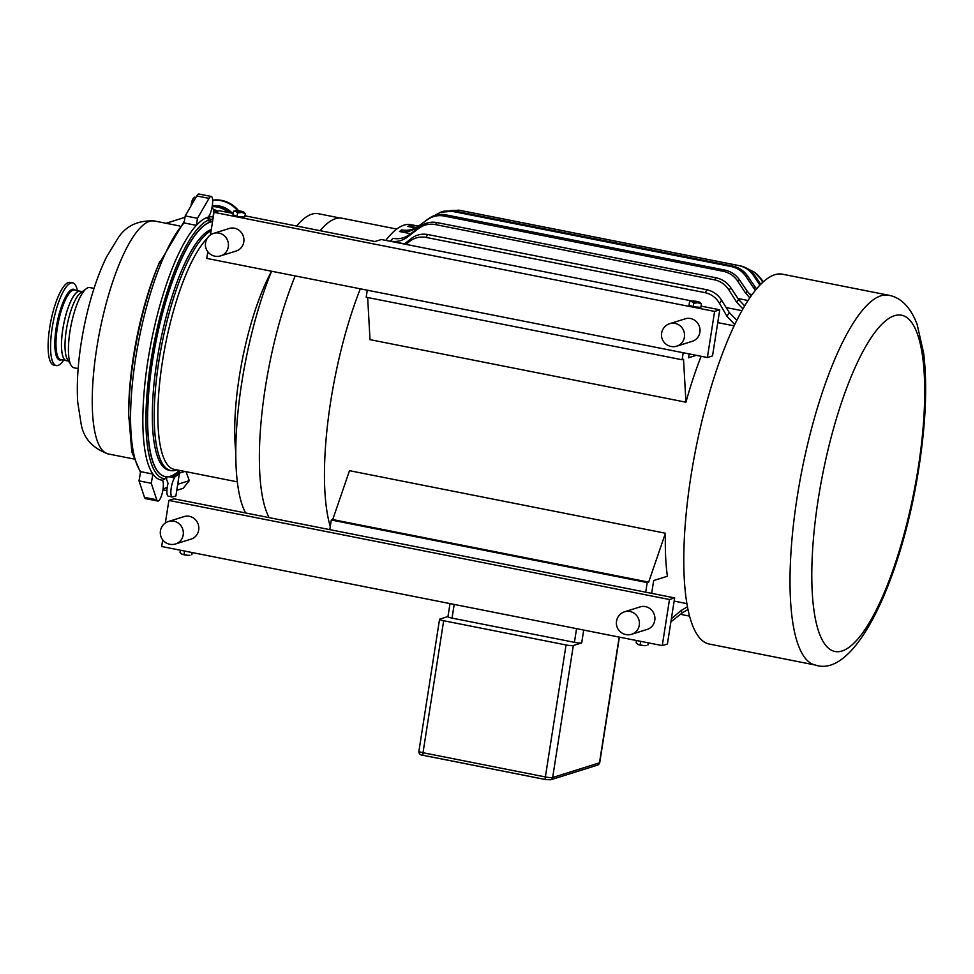 <?xml version="1.0" encoding="UTF-8"?>
<svg xmlns="http://www.w3.org/2000/svg" width="974" height="974" viewBox="0 0 974 974"><rect width="100%" height="100%" fill="white"/><g stroke="black" fill="none" stroke-linecap="round" stroke-linejoin="round"><path stroke-width="1.46" d="M243.403 211.869L245.314 213.574L241.589 212.442A4.42 0.621 8.9 0 0 243.731 212.028A4.42 0.621 8.9 0 0 243.403 211.869A4.42 0.621 8.9 0 0 237.51 210.701A4.42 0.621 8.9 0 0 235.416 210.725A4.42 0.621 8.9 0 0 235.684 211.273L233.517 211.236L235.416 210.725M241.589 212.442L237.595 212.977L235.684 211.273A4.42 0.621 8.9 0 0 241.589 212.442M245.314 213.574L244.766 217.068L237.047 216.472L232.969 214.73L233.517 211.236M237.047 216.472L237.595 212.977M244.961 215.802L374.905 241.528L381.358 239.507L691.844 300.966M207.827 251.779L206.792 258.414L707.38 357.519L714.599 311.424L214 212.32L219.162 210.701L233.163 213.464M714.599 311.424L719.749 309.805L712.53 355.9L707.38 357.519M701.061 306.104L719.749 309.805M701.414 303.864L697.676 302.731A4.42 0.621 8.9 0 0 699.831 302.33A4.42 0.621 8.9 0 0 699.502 302.159L701.414 303.864L700.866 307.37L693.135 306.773L689.056 305.032L689.604 301.526L691.516 301.027A4.42 0.621 8.9 0 0 691.784 301.563L689.604 301.526M699.502 302.159A4.42 0.621 8.9 0 0 693.598 300.99A4.42 0.621 8.9 0 0 691.516 301.027M697.676 302.731L693.683 303.267L691.784 301.563A4.42 0.621 8.9 0 0 697.676 302.731M693.135 306.773L693.683 303.267M684.539 319.034A11.81 11.238 72.6 0 1 699.466 326.704A11.81 11.238 72.6 0 1 691.589 341.521M228.44 228.732A11.81 11.238 72.6 0 1 243.366 236.402A11.81 11.238 72.6 0 1 235.489 251.219M214 212.32L210.457 234.941M181.919 554.145L187.824 555.314A4.42 0.621 -171.1 0 1 181.919 554.145A4.42 0.621 -171.1 0 1 181.602 553.987A4.42 0.621 -171.1 0 1 181.566 553.962L180.02 552.441L180.373 550.213M187.824 555.314L189.918 555.29A4.42 0.621 -171.1 0 1 187.824 555.314M184.585 551.041L184.098 554.182M192.17 552.538L191.817 554.778M168.892 500.405L174.042 498.798L674.641 597.902L667.421 643.997L662.259 645.616L669.479 599.521L168.892 500.405L165.349 523.038M162.707 539.876L161.672 546.511L662.259 645.616M636.46 640.502L636.107 642.743L638.019 644.447L643.924 645.616A4.42 0.621 -171.1 0 1 638.019 644.447A4.42 0.621 -171.1 0 1 637.69 644.277A4.42 0.621 -171.1 0 1 637.666 644.264M643.924 645.616L646.006 645.579A4.42 0.621 -171.1 0 1 643.924 645.616M640.685 641.342L640.186 644.484M648.258 642.84L647.905 645.08M639.419 607.131A11.81 11.238 72.6 0 1 654.881 617.565A11.81 11.238 72.6 0 1 646.48 629.618M183.331 516.829A11.81 11.238 72.6 0 1 198.793 527.263A11.81 11.238 72.6 0 1 190.38 539.316M674.641 597.902L669.479 599.521M645.713 592.168L647.223 582.574L648.66 582.123L665.425 533.228A164.947 44.743 101.2 0 0 667.397 576.243L653.676 580.541L651.679 593.349M329.784 529.625L331.294 520.019L647.223 582.574M320.154 230.692A157.873 42.819 -78.8 0 1 335.555 218.675A157.873 42.819 -78.8 0 1 342.032 218.225L396.735 229.06M269.128 517.62A157.873 42.819 -78.8 0 1 295.183 275.91M367.283 290.179L366.175 297.228L682.104 359.771L683.541 359.321L685.939 402.201L370.01 339.658L367.661 297.52M683.212 352.734L682.104 359.771M696.3 355.327L688.569 357.75L689.166 353.915M670.891 621.862L671.281 621.546A181.602 49.26 -78.8 0 1 671.013 621.083M671.378 618.697L681.069 610.564A171.85 46.606 101.2 0 0 682.226 612.865L671.281 621.546M682.226 612.865L688.009 609.505M687.474 606.753L681.069 610.564M744.684 305.909L738.669 299.602A171.85 46.606 101.2 0 0 736.587 302.123L742.919 308.916M736.587 302.123L729.039 290.106A181.602 49.26 -78.8 0 1 730.926 287.914L738.669 299.602M751.222 295.804L747.35 291.372A171.85 46.606 101.2 0 0 745.427 292.857L749.797 297.849M745.427 292.857L737.817 281.291A181.602 49.26 -78.8 0 1 739.558 279.964L747.35 291.372M756.542 288.888L755.361 287.318A171.85 46.606 101.2 0 0 753.596 287.878L755.41 290.252M753.596 287.878L745.95 276.482A181.602 49.26 -78.8 0 1 747.569 275.971L755.361 287.318M759.89 285.126L753.474 275.52A181.602 49.26 -78.8 0 1 754.972 275.812L760.694 284.298M762.825 282.241L760.39 278.491A181.602 49.26 -78.8 0 1 761.753 279.635L763.214 281.9M736.843 320.276L729.258 312.52A171.85 46.606 101.2 0 0 726.957 316.27L734.725 324.598M726.957 316.27L719.543 303.438A181.602 49.26 -78.8 0 1 721.6 300.236L729.258 312.52M762.374 280.597L763.458 281.669M761.753 279.635L757.431 274.607L754.521 272.257L760.39 278.491M747.947 268.934L754.521 272.257M754.972 275.812C751.283 270.492 746.376 267.168 740.264 265.841A188.506 51.123 101.2 0 0 739.911 265.768A188.506 51.123 101.2 0 0 738.864 265.61C744.964 266.913 749.834 270.224 753.474 275.52M738.864 265.61L459.716 210.335A188.506 51.123 -78.8 0 1 460.763 210.506L740.812 265.963M747.569 275.971C743.844 270.699 738.937 267.424 732.838 266.109L453.701 210.847L443.815 211.188L440.577 212.222L452.179 211.334A188.506 51.123 -78.8 0 1 453.701 210.847M732.838 266.109A188.506 51.123 101.2 0 0 731.328 266.596C737.415 267.899 742.298 271.198 745.95 276.482M731.328 266.596L452.179 211.334M419.283 225.505L409.591 225.798A164.947 44.743 101.2 0 0 407.716 226.394L419.258 225.53M739.558 279.964C735.845 274.68 730.938 271.393 724.839 270.078L445.69 214.816C439.566 213.708 433.978 214.925 428.95 218.468A181.602 49.26 101.2 0 0 428.645 218.687A181.602 49.26 101.2 0 0 427.209 219.795L416.385 227.721A171.85 46.606 -78.8 0 1 418.309 226.224C413.28 229.779 407.692 230.996 401.568 229.888A164.947 44.743 101.2 0 0 399.523 231.52C405.683 232.616 411.308 231.349 416.385 227.721M724.839 270.078A188.506 51.123 101.2 0 0 723.207 271.283C729.319 272.61 734.189 275.946 737.817 281.291M723.207 271.283L444.071 216.021A188.506 51.123 -78.8 0 1 445.69 214.816M418.309 226.224L428.95 218.468M730.926 287.914C727.261 282.545 722.367 279.185 716.231 277.846L437.082 222.583C430.91 221.488 425.321 222.766 420.318 226.418A181.602 49.26 101.2 0 0 418.43 228.61L407.546 236.974A171.85 46.606 -78.8 0 1 409.628 234.466C404.624 238.143 399.036 239.434 392.851 238.35A164.947 44.743 101.2 0 0 390.623 241.114C396.856 242.185 402.506 240.809 407.546 236.974M716.231 277.846A188.506 51.123 101.2 0 0 714.478 279.83C720.663 281.194 725.508 284.627 729.039 290.106M714.478 279.83L435.341 224.568A188.506 51.123 -78.8 0 1 437.082 222.583M409.628 234.466L420.318 226.418M721.6 300.236C718.057 294.684 713.187 291.202 706.966 289.789L427.817 234.527C421.547 233.456 415.935 234.868 410.991 238.74A181.602 49.26 101.2 0 0 408.946 241.942L406 244.377M706.966 289.789A188.506 51.123 101.2 0 0 705.079 292.65C711.361 294.111 716.182 297.703 719.543 303.438M705.079 292.65L425.93 237.388A188.506 51.123 -78.8 0 1 427.817 234.527M404.344 244.048L410.991 238.74M440.577 212.222L434.562 215.546M417.322 225.931L415.228 225.518L417.724 225.858M408.946 241.942C413.913 237.863 419.575 236.353 425.93 237.388M418.43 228.61C423.483 224.824 429.12 223.472 435.341 224.568M427.209 219.795C432.298 216.179 437.91 214.913 444.071 216.021M450.706 210.469L459.716 210.335M545.781 779.565A2.946 0.804 -78.8 0 1 545.659 779.577A2.946 0.804 -78.8 0 1 545.367 776.96A5.893 0.828 -171.1 0 0 552.648 777.52A2.946 2.8 72.6 0 1 550.748 779.784L597.586 765.089A2.946 2.8 -107.4 0 0 599.485 762.825L552.648 777.52L573.321 645.531L581.697 642.901A5.893 0.828 -171.1 0 1 574.417 642.329L452.046 618.113A5.893 0.828 -171.1 0 1 447.955 616.664L450 603.588M573.321 645.531A5.893 0.828 -171.1 0 1 566.04 644.958L545.367 776.96L423.008 752.732L443.669 620.742A5.893 0.828 -171.1 0 1 439.566 619.281A5.893 0.828 -171.1 0 1 439.834 619.099L447.967 616.542M443.669 620.742L566.04 644.958M815.494 665.072L709.279 644.045A188.506 51.123 -78.8 0 1 693.184 462.796A188.506 51.123 -78.8 0 1 774.768 274.741A188.506 51.123 -78.8 0 1 782.499 274.205L888.714 295.232A188.506 51.123 101.2 0 0 880.983 295.767A188.506 51.123 101.2 0 0 799.398 483.822A188.506 51.123 101.2 0 0 815.494 665.072C855.33 678.708 901.717 579.676 918.993 467.118C925.836 422.813 927.394 384.9 923.693 353.379L917.118 324.33C910.52 307.26 901.06 297.557 888.714 295.232M385.789 240.383A164.947 44.743 -78.8 0 1 404.052 225.116A164.947 44.743 -78.8 0 1 410.821 224.641L415.508 225.566A164.947 44.743 101.2 0 0 415.228 225.518M330.271 526.508A164.947 44.743 -78.8 0 1 360.307 288.803M674.13 601.104L686.914 603.637M741.932 310.669L726.166 307.553M404.563 243.877L390.623 241.114M748.032 300.516L737.951 298.519M410.626 233.711L399.523 231.52M752.098 294.574L749.469 294.063M415.521 227.94L407.716 226.394M734.128 325.852L717.741 322.613M331.294 520.019L332.731 519.568L349.496 470.686L665.425 533.228M701.146 356.277A164.947 44.743 101.2 0 0 685.939 402.201M332.731 519.568L648.66 582.123M245.618 512.969A157.715 42.771 -78.8 0 1 241.515 384.292A157.715 42.771 -78.8 0 1 271.588 271.235M296.607 226.029A157.715 42.771 -78.8 0 1 318.352 213.708L340.072 218.006M235.781 451.875A121.068 32.836 -78.8 0 1 239.275 376.889A121.068 32.836 -78.8 0 1 271.502 271.454M237.327 481.85L174.224 469.358A121.068 32.836 -78.8 0 1 162.427 361.683A121.068 32.836 -78.8 0 1 207.182 238.387M176.866 469.882L176.464 470.028A122.919 33.335 -78.8 0 1 170.827 470.576A122.919 33.335 -78.8 0 1 158.859 361.244A122.919 33.335 -78.8 0 1 211.115 230.777M170.827 470.576L168.928 470.199A122.919 33.335 -78.8 0 1 156.96 360.867A122.919 33.335 -78.8 0 1 211.309 229.499M179.411 470.393A129.883 35.222 -78.8 0 1 165.19 476.554A129.883 35.222 -78.8 0 1 152.528 361.037A129.883 35.222 -78.8 0 1 212.551 221.634M165.105 476.542A129.883 35.222 -78.8 0 1 165.032 476.529A129.883 35.222 -78.8 0 1 152.37 361.001A129.883 35.222 -78.8 0 1 209.325 222.364L208.911 219.941L206.719 217.64A134.059 36.355 -78.8 0 1 207.535 217.36A10.665 2.898 101.2 0 0 212.149 206.719A10.665 2.898 101.2 0 0 211.236 196.456A10.665 2.898 101.2 0 0 209.02 198.367L197.478 218.31L196.371 225.359A134.059 36.355 101.2 0 0 149.314 352.259A134.059 36.355 101.2 0 0 152.894 474.07L151.274 483.299L156.765 499.784A10.665 2.898 101.2 0 0 157.788 501.05L145.516 498.627A10.665 2.898 -78.8 0 1 144.505 497.361L139.014 480.876L140.633 471.647L152.894 474.07A134.059 36.355 101.2 0 0 160.966 479.975L162.597 480.194L165.02 478.806L166.164 476.676M209.179 221.512L210.956 221.865A129.883 35.222 -78.8 0 1 212.551 221.585M208.046 217.068L210.53 219.43L210.956 221.865M174.821 473.961L172.8 477.065L167.418 476.736M195.896 197.442L194.471 197.15L192.864 198.988A5.893 1.595 -78.8 0 1 193.169 198.513A5.893 1.595 -78.8 0 1 193.193 198.489M193.169 198.513L191.087 205.733M191.038 205.831A5.893 1.595 -78.8 0 1 191.221 204.248A5.893 1.595 -78.8 0 1 192.864 198.988M193.656 201.301L192.243 201.021M179.484 472.926A134.059 36.355 101.2 0 1 174.699 477.15L174.577 477.978A10.203 2.764 101.2 0 0 171.071 488.985A10.203 2.764 101.2 0 0 172.215 496.947A10.203 2.764 101.2 0 0 172.629 496.91L175.868 496.022L179.484 472.926L178.169 472.67M177.536 485.356L178.595 484.029L177.998 482.373M162.938 489.8L166.919 490.592M186.046 471.696L189.285 480.669L183.136 488.327L176.757 490.336M184.78 471.453L179.447 473.121M189.285 480.669L178.595 484.029M162.439 492.32L162.195 493.355M160.966 479.975A134.059 36.355 101.2 0 0 161.854 480.109M157.788 501.05A10.665 2.898 101.2 0 0 162.67 491.249A10.665 2.898 101.2 0 0 161.976 480.133M139.014 480.876L151.274 483.299M174.699 477.15L173.141 476.846M165.872 477.223L168.052 483.396A10.203 2.764 101.2 0 0 168.271 496.168L172.215 496.947M174.577 477.978L171.862 477.443M206.719 217.64A134.059 36.355 101.2 0 0 196.371 225.359L184.11 222.936L185.218 215.887L196.76 195.944A10.665 2.898 -78.8 0 1 198.976 194.033L211.236 196.456M208.874 216.155L213.026 216.971L213.951 210.895L212.149 206.707M197.478 218.31L185.218 215.887M184.403 221.049L158.263 265.172A125.707 34.09 101.2 0 0 128.69 414.534L131.819 451.839L140.487 472.451M237.644 210.713A29.634 28.209 -107.4 0 0 220.964 200.656A29.634 28.209 -107.4 0 0 212.661 200.291M238.691 210.822A29.634 28.209 -107.4 0 0 221.719 200.413A29.634 28.209 -107.4 0 0 212.649 200.157M80.708 291.445A35.405 9.606 101.2 0 0 80.002 291.202A35.405 9.606 101.2 0 0 74.085 295.317A35.405 9.606 101.2 0 0 62.202 333.534A35.405 9.606 101.2 0 0 66.256 360.66A35.405 9.606 101.2 0 0 66.999 360.697M68.424 360.989L66.269 360.563A35.295 9.57 -78.8 0 1 62.835 329.163A35.295 9.57 -78.8 0 1 79.978 291.299L82.133 291.725M77.433 290.69A42.162 11.432 101.2 0 0 72.648 282.85A42.162 11.432 101.2 0 0 65.599 287.756A42.162 11.432 101.2 0 0 51.439 333.278A42.162 11.432 101.2 0 0 56.273 365.579A42.162 11.432 101.2 0 0 63.322 360.672A42.162 11.432 101.2 0 0 63.675 360.149M72.648 282.85L70.189 282.363A42.162 11.432 101.2 0 0 63.14 287.269A42.162 11.432 101.2 0 0 48.98 332.791A42.162 11.432 101.2 0 0 53.814 365.092L56.273 365.579M213.294 209.373A23.936 22.792 72.6 0 1 217.713 211.151M212.162 206.658A23.936 22.792 72.6 0 1 217.409 207.072A23.936 22.792 72.6 0 1 228.293 212.502M78.151 368.586L73.951 367.758A40.859 11.079 -78.8 0 1 71.212 365.518A40.859 11.079 -78.8 0 1 69.97 331.404A40.859 11.079 -78.8 0 1 86.442 288.596A40.859 11.079 -78.8 0 1 89.827 287.573L94.028 288.414M71.212 365.518L67.401 359.321A35.295 9.57 -78.8 0 1 66.342 329.857A35.295 9.57 -78.8 0 1 80.562 292.882L86.442 288.596M676.808 346.16A11.785 11.213 -107.4 0 0 684.405 337.114A11.785 11.213 -107.4 0 0 669.747 323.672A11.785 11.785 0 0 0 662.04 338.441A11.785 11.785 0 0 0 676.808 346.16L692.94 341.095M631.688 634.257A11.785 11.213 -107.4 0 0 639.285 625.211A11.785 11.213 -107.4 0 0 624.638 611.769A11.785 11.785 0 0 0 616.919 626.538A11.785 11.785 0 0 0 631.688 634.257L647.832 629.192M452.046 618.113L454.201 604.416M576.559 628.644L574.417 642.329M581.697 642.901L583.706 630.056M550.748 779.784L545.659 779.577L423.288 755.349A2.946 0.804 101.2 0 1 423.008 752.732A5.893 0.828 -171.1 0 1 418.905 751.283C418.796 753.815 420.257 755.167 423.288 755.349A2.946 0.804 101.2 0 0 423.41 755.337L545.55 779.529M597.586 765.089L599.74 762.642A5.893 0.828 -171.1 0 1 599.485 762.825L619.172 637.081M918.239 467.666A171.4 46.484 -78.8 0 1 841.999 650.997A171.4 46.484 -78.8 0 1 818.27 499.029A171.4 46.484 -78.8 0 1 894.509 315.698A171.4 46.484 -78.8 0 1 918.239 467.666M208.911 219.941A132.196 35.855 101.2 0 0 151.883 355.133A132.196 35.855 101.2 0 0 165.02 478.806M173.676 476.091A132.196 35.855 101.2 0 0 180.093 470.527M212.941 219.101A132.196 35.855 101.2 0 0 210.53 219.43M144.505 497.361L156.765 499.784M184.11 222.936A134.059 36.355 101.2 0 0 137.042 349.836A134.059 36.355 101.2 0 0 140.633 471.647M213.269 217.019L213.026 216.971A134.059 36.355 101.2 0 0 208.339 217.129M196.76 195.944L209.02 198.367M159.821 261.47A132.196 35.855 101.2 0 0 128.714 418.552M232.445 213.33A24.326 23.157 -107.4 0 0 219.576 206.025A24.326 23.157 -107.4 0 0 212.295 205.782M212.174 206.561A23.619 22.487 72.6 0 1 219.187 206.805A23.619 22.487 72.6 0 1 230.826 213.002M75.424 290.289A36.075 9.789 101.2 0 0 67.669 293.466A36.075 9.789 101.2 0 0 55.214 335.726A36.075 9.789 101.2 0 0 61.666 359.759M66.256 360.66L60.753 359.576A35.405 9.606 -78.8 0 1 56.699 332.451A35.405 9.606 -78.8 0 1 68.594 294.233A35.405 9.606 -78.8 0 1 74.499 290.118L80.002 291.202M108.284 453.945A118.743 32.203 -78.8 0 1 96.718 348.327A118.743 32.203 -78.8 0 1 154.403 220.976C137.918 220.136 125.731 225.944 117.817 238.399L106.507 257.014C96.657 277.334 88.963 301.697 83.435 330.089C78.334 356.898 76.422 380.956 77.725 402.238L81.146 424.043C83.654 438.422 92.7 448.381 108.284 453.945L133.657 458.961M175.6 543.955A11.785 11.213 -107.4 0 0 183.197 534.921A11.785 11.213 -107.4 0 0 168.539 521.467A11.785 11.785 0 0 0 160.832 536.236A11.785 11.785 0 0 0 175.6 543.955L191.732 538.89M220.708 255.858A11.785 11.213 -107.4 0 0 228.306 246.824A11.785 11.213 -107.4 0 0 213.659 233.37A11.785 11.785 0 0 0 205.94 248.139A11.785 11.785 0 0 0 220.708 255.858L236.852 250.793M685.891 318.608L669.747 323.672M640.77 606.705L624.638 611.769M458.072 210.08L460.763 210.506M418.905 751.283L439.566 619.281M599.74 762.642L619.391 637.13M689.58 616.116L680.412 614.302M166.956 477.905L165.215 478.453M167.211 487.548L163.084 488.851M180.202 470.539L172.8 477.065M166.043 223.277L184.987 217.336M184.403 217.519L185.011 217.202M179.776 225.992L154.403 220.976M184.683 516.415L168.539 521.467M229.791 228.318L213.659 233.37"/></g></svg>
